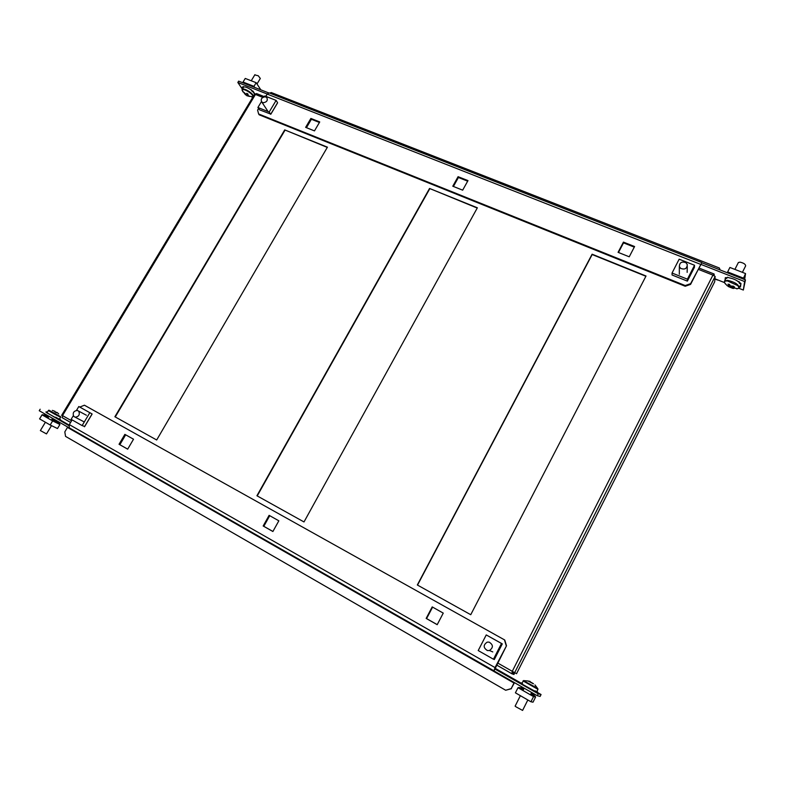 <?xml version="1.0" encoding="UTF-8"?>
<svg xmlns="http://www.w3.org/2000/svg" width="785" height="785" viewBox="0 0 785 785"><rect width="100%" height="100%" fill="white"/><g stroke="black" fill="none" stroke-linecap="round" stroke-linejoin="round"><path stroke-width="1.18" d="M417.326 584.982L592.106 254.203L646.026 276.006L470.745 614.704L417.326 584.982M284.71 129.898L327.423 147.168L156.686 439.992L114.885 416.747L284.71 129.898L327.286 147.403M429.542 188.459L477.368 207.799L304.001 521.946L256.921 495.757L429.542 188.459L477.231 208.054M417.522 585.09L592.175 254.546L645.888 276.271M115.258 416.953L284.965 130.281M257.225 495.924L429.709 188.832M254.556 94.288L256.567 93.592L264.388 96.673M713.506 274.858L714.095 274.004L712.927 275.113L715.135 276.438L714.693 281.776L516.54 673.707L512.271 671.312L511.869 673.775L512.311 672.892L514.381 673.618L513.939 674.492L511.869 673.775M713.751 275.407L713.702 274.848L713.133 275.172M714.183 274.191L714.075 275.555M512.389 671.401L512.291 672.882M70.591 422.467L62.221 417.708L62.515 415.618L61.652 415.334L62.349 415.864M512.183 672.372L514.381 673.618M538.235 693.783L494.903 669.026L506.502 645.78L495.031 667.584L493.942 670.91L537.274 695.696L540.119 696.413L541.061 694.529L538.235 693.783L537.274 695.696M67.687 427.011L64.812 431.927L65.557 436.391L505.677 690.25L511.182 688.612L514.244 682.518M511.182 688.612L514.489 682.665M53.419 416.609L54.342 417.139M522.329 684.461L523.664 685.226M532.77 690.427L534.124 691.202M541.061 694.529L537.077 692.252M520.955 683.048L495.07 668.27M60.396 420.073L68.501 424.705M68.844 425.617L45.922 412.135M40.163 409.23L39.25 410.732L69.139 427.835M493.912 670.89L69.227 427.884L69.306 424.606L72.122 419.906M119.045 444.271L127.68 449.167L133.519 439.217L124.874 434.37L119.045 444.271L127.7 449.138M432.201 606.903L426.167 618.413L437.206 624.683L443.25 613.105L432.201 606.903M269.108 515.343L263.171 525.989L272.895 531.504L278.842 520.808L269.108 515.343M506.207 645.643L504.451 639.844L84.417 405.207L79.805 407.081M125.669 434.821L119.86 444.693M432.594 607.129L426.579 618.6L437.225 624.644M269.726 515.696L263.809 526.313L272.915 531.474M504.451 639.844L84.417 405.207M504.745 640.001L506.502 645.78M511.457 688.681L505.677 690.25M494.903 669.026L493.942 670.91M263.809 526.313L263.171 525.989M76.498 410.378L78.804 406.532L92.09 413.94L89.814 412.704L82.131 425.588L71.131 419.337L73.299 415.726M78.804 406.532L89.814 412.704M84.633 426.451L82.131 425.588M84.446 426.775L91.904 414.254M43.146 415.52L47.993 417.924M45.422 414.264L43.724 415.147L42.037 414.823L52.644 420.907L50.181 424.989L57.482 428.541L59.915 424.508L58.669 421.849M42.037 414.823L39.584 418.886L50.181 424.989M59.915 424.508L52.644 420.907L52.104 419.337L53.056 418.631M55.166 417.561L60.553 419.7L58.885 419.484M59.493 419.102L60.553 419.7M55.725 417.198L56.795 417.806M52.624 418.385L51.31 420.142M46.776 412.773L46.148 411.801L47.306 412.321M46.197 411.762L47.257 412.361M43.361 415.579L45.844 414.509M73.731 416.374C72.436 412.9 73.662 410.928 77.401 410.437L78.765 411.242C80.07 414.696 78.853 416.678 75.124 417.188L73.731 416.374M48.964 410.202L60.651 416.717M48.376 410.526L46.963 412.89L59.081 419.573M40.378 430.563L46.501 433.909L51.486 425.627M56.167 412.567L57.119 412.478L58.728 413.93L57.177 412.547L56.294 412.655M54.96 411.34L52.369 410.388L55.107 411.418L54.93 411.909L56.392 412.714L56.559 412.223M54.989 411.752L56.069 412.517M528.217 681.017L523.87 680.605L525.714 681.89L537.519 688.298L534.958 684.913M521.554 683.843L536.587 692.125M520.377 695.677L515.107 706.157L516.187 706.942L522.594 710.425L527.834 699.975M533.466 683.725L529.944 681.665M530.042 681.37L528.266 681.095L533.417 683.804M531.249 694.686L530.66 694.342M523.202 690.074L521.731 689.23M521.564 686.708L520.543 688.092L518.002 687.689L533.545 696.599L530.954 701.77L533.025 702.183L535.576 697.08L533.545 696.599L532.269 695.108L532.74 693.106M518.002 687.689L515.411 692.821L530.954 701.77M520.72 687.945L518.905 687.454M521.917 683.117L521.054 682.852L521.23 683.774L522.27 684.373M522.594 683.735L521.054 682.852M519.935 688.798L522.182 687.061M523.723 687.945L522.143 689.387M536.773 692.311L537.588 691.987L534.997 690.81M537.588 691.987L536.861 691.565M536.557 691.703L534.556 691.389M534.173 693.93L534.202 695.579L535.576 697.08M532.112 692.753L531.592 695.481M489.124 642.11C493.323 644.789 493.441 647.596 489.457 650.51L487.426 650.559C483.187 647.792 483.118 644.976 487.21 642.13L489.124 642.11M486.239 634.928L502.302 643.877L501.497 643.474L493.461 659.223L478.212 650.559L486.239 634.928L501.497 643.474M494.373 659.42L493.461 659.223M494.305 659.557L502.302 643.877L494.364 659.459M246.863 95.711L249.659 96.447L247.54 94.995L248.129 94.2L246.814 93.327L246.225 94.121L245.509 93.886L244.096 92.453L246.804 95.711L252.849 96.869C253.3 95.809 251.936 94.161 248.767 91.914C245.44 89.843 243.242 89.147 242.182 89.804L242.889 91.855M252.986 91.482L250.317 89.372C247.108 87.351 244.871 86.585 243.605 87.056L242.349 89.147L237.835 82.484L238.65 81.13L268.529 92.856M256.999 83.975L260.316 78.471L258.294 75.782L254.791 74.899M248.04 94.141L247.54 94.995M246.088 94.063L245.646 94.779M246.961 95.642L247.913 94.072M246.804 95.711L247.864 94.043M254.556 93.503L253.751 92.287M252.446 86.546L253.977 86.35L243.056 82.072L245.244 78.441L256.175 82.7L260.806 89.824M254.683 87.42L253.977 86.35L256.175 82.7M254.674 94.19L251.956 90.51M251.877 91.188L252.966 91.619M252.603 85.81L251.936 86.34M242.8 88.401L242.074 87.331L243.183 87.763M242.074 87.331L243.33 87.106M243.056 82.072L244.194 83.2M244.802 83.544L244.42 82.611M685.207 285.544L690.594 283.689L690.574 284.396L685.197 286.25L685.207 285.544L258.618 113.962L257.598 110.126L258.579 108.487M265.84 96.359L267.204 94.082L269.167 92.905L701.721 262.504M739.372 281.903L738.008 281.364M728.853 277.762L727.499 277.223M244.007 86.909L243.065 86.536L243.517 87.204M251.357 89.804L250.405 89.431M744.612 281.55L745.446 279.872L701.819 262.769L700.985 264.417L744.612 281.55L743.346 290.048L738.754 288.232M724.506 282.59L717.794 279.931M237.835 82.484L267.234 94.033M745.446 279.872L743.346 290.048M701.819 262.769L690.594 283.689M700.858 264.368L690.574 284.396M634.594 246.529L623.437 242.114L618.07 252.338L629.236 256.793L634.594 246.529M314.481 130.889L319.73 121.94L310.889 118.437L305.64 127.356L314.481 130.889M462.669 190.166L467.988 180.599L458.087 176.684L452.778 186.212L462.669 190.166M634.28 247.128L623.516 242.869L618.472 252.495M319.416 122.46L311.39 119.281L306.454 127.68M467.683 181.168L458.411 177.498L453.406 186.467M258.618 113.962L259.187 114.806L685.197 286.25M720.169 269.962L719.325 267.989L271.247 92.532L269.726 93.13M458.411 177.498L458.087 176.684M311.39 119.281L310.889 118.437M623.516 242.869L623.437 242.114M263.397 102.747L261.807 102.079C260.443 99.273 261.542 97.517 265.104 96.781L266.714 97.468C268.058 100.274 266.949 102.03 263.397 102.747M270.786 114.139L259.452 109.782L257.912 107.496L261.425 101.628M264.31 96.81L264.82 95.956L276.114 100.411L269.196 112.01L257.912 107.496M269.196 112.01L270.697 114.286L277.596 102.727L276.114 100.411M685.992 262.72L687.297 264.623C686.993 268.666 684.765 269.912 680.624 268.362L679.349 266.547C679.584 262.465 681.792 261.189 685.992 262.72M740.952 278.106L743.287 278.076L727.646 271.944L729.903 267.459L745.544 273.563L744.661 279.558M743.159 278.969L745.544 273.563M727.646 271.944L729.285 273.533M727.195 277.664L725.311 277.694L725.036 280.088M726.832 278.381L725.281 277.762M730.011 273.818L729.589 272.709M739.548 282.531L740.971 283.493L740.441 286.976L739.715 286.682M740.873 283.915L739.313 283.297M740.441 286.976L740.932 283.777M739.313 282.345L739.205 281.835M741.325 277.301L740.226 277.821M736.595 288.801L737.409 288.743C739.195 288.35 739.254 287.281 737.586 285.534L727.567 280.991C725.095 280.804 724.113 281.403 724.594 282.796L725.605 284.15M740.353 283.709C737.949 280.716 734.152 278.734 728.951 277.772M742.404 272.336L745.662 265.84C745.495 264.192 743.581 262.946 739.941 262.131L738.312 262.632M731.385 286.378L730.855 287.604L728.205 286.476L737.409 288.743L739.176 287.761C738.754 284.562 734.917 282.09 727.656 280.353L724.584 280.991L724.594 282.796L727.204 285.72L728.784 286.162M730.855 287.604L733.759 288.497L732.523 287.418L734.564 287.173L733.573 286.221L730.452 285.966L729.442 284.347L727.98 284.18L728.99 285.809L729.628 284.7M732.994 286.319L732.523 287.418M729.775 287.114L730.442 285.956M729.147 285.534L729.756 284.926M732.317 287.761L732.935 286.329M732.297 288.33L732.376 287.801M732.415 287.536L732.582 286.378M694.529 265.251L694.401 267.371L687.375 281.128L672.068 274.995L672.048 273.033L679.153 259.197L694.529 265.251L687.415 279.185L672.048 273.033M694.45 267.253L687.375 281.128L687.415 279.185M262.818 97.379L255.439 94.465L62.515 415.618L71.592 420.78M497.71 663.031L512.271 671.312L712.927 275.113L698.257 269.324M511.771 673.667L496.67 665.072L511.84 673.756M514.499 672.99L715.135 276.438M69.08 425.038L68.423 424.665M495.031 667.584L69.306 424.606M67.5 427.433L513.998 683.029M52.732 420.328L59.601 423.743M52.006 419.916L58.885 423.331M52.104 419.337L58.581 422.565M55.921 417.993L57.109 418.591M56.736 417.846L60.543 419.759M42.89 414.686L43.842 415.157M44.941 415.167L48.562 416.982M48.817 410.212L48.366 410.575L54.724 414.225L60.582 417.247L60.455 416.658M523.036 680.899L537.97 689.348L537.803 688.602M523.458 688.641L521.525 688.111M537.558 692.046L536.518 691.762M533.869 694.686L532.044 694.225M534.202 695.579L532.269 695.108M535.252 696.187L533.329 695.716M253.447 96.143C253.221 94.887 251.759 93.337 249.061 91.462C245.852 89.451 243.615 88.676 242.349 89.147L242.065 89.696M254.733 94.19L252.976 91.551M714.939 278.803L717.519 279.823M267.204 94.082L700.475 264.29M740.903 283.836L740.471 286.937M725.88 278.43L724.447 281.285M698.915 268.028L714.016 273.975M70.611 422.438L62.054 417.571M61.652 415.334L254.615 94.2M68.933 427.648L493.863 670.783M84.652 426.579L92.022 414.205M56 418.022L60.19 420.132M43.303 415.569L48.013 417.905M78.608 411.085L86.399 415.236M75.124 417.188L84.162 421.898M40.359 430.602L45.402 422.232M47.826 418.209L48.974 416.295M59.474 419.092L60.563 417.286M536.763 691.762L537.961 689.367M530.395 694.872L531.602 692.458M522.938 690.594L524.144 688.19M521.829 683.293L523.624 680.566M522.918 689.279L520.808 688.71M537.332 692.321L536.224 692.017M489.457 650.51L492.784 651.923M242.349 89.147L242.045 90.206L245.558 94.838M254.929 74.653L251.239 80.776M249.071 84.378L248.659 85.065M253.015 96.859L251.946 97.134M255.086 94.298L252.927 91.04M245.136 83.681L244.655 82.965M717.549 280.049L714.929 279.009M261.807 102.079L267.734 111.028M270.835 114.208L277.478 103.061M687.267 266.449L687.15 272.366M679.349 266.547L679.329 274.24M727.587 272.316L727.528 272.846M740.461 285.181L739.293 287.536M740.167 276.791L739.745 277.635M738.381 262.494L734.897 269.412M732.67 273.847L732.238 274.691"/></g></svg>
